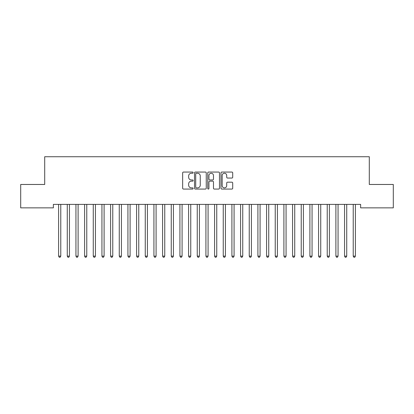 <?xml version="1.0" encoding="UTF-8"?>
<svg xmlns="http://www.w3.org/2000/svg" width="414" height="414" viewBox="0 0 414 414"><rect width="100%" height="100%" fill="white"/><g stroke="black" fill="none" stroke-linecap="round" stroke-linejoin="round"><path stroke-width="0.62" d="M193.136 172.654A0.595 0.595 0 0 0 192.541 172.058L183.505 172.058A0.849 0.849 0 0 0 182.652 172.907L182.652 188.22A0.849 0.849 0 0 0 183.505 189.069L192.541 189.069A0.595 0.595 0 0 0 193.136 188.473A0.595 0.595 0 0 0 192.541 187.878L191.371 187.878A2.722 2.722 0 0 1 188.649 185.156L188.649 183.878A2.722 2.722 0 0 1 191.371 181.156L192.541 181.156A0.595 0.595 0 0 0 193.136 180.561A0.595 0.595 0 0 0 192.541 179.966L191.371 179.966A2.722 2.722 0 0 1 188.649 177.244L188.649 175.971A2.722 2.722 0 0 1 191.371 173.249L192.541 173.249A0.595 0.595 0 0 0 193.136 172.654M231.856 178.056A0.849 0.849 0 0 0 232.709 177.202L232.709 172.907A0.849 0.849 0 0 0 231.856 172.058L221.821 172.058A0.849 0.849 0 0 0 220.972 172.907L220.972 188.22A0.849 0.849 0 0 0 221.821 189.069L231.856 189.069A0.849 0.849 0 0 0 232.709 188.22L232.709 183.029A0.849 0.849 0 0 0 231.856 182.181L227.56 182.181A0.849 0.849 0 0 0 226.712 183.029L226.712 185.601A2.277 2.277 0 0 1 224.435 187.878A2.277 2.277 0 0 1 222.163 185.601L222.163 175.526A2.277 2.277 0 0 1 224.435 173.249A2.277 2.277 0 0 1 226.712 175.526L226.712 177.202A0.849 0.849 0 0 0 227.56 178.056L231.856 178.056M360.63 204.392L53.37 204.392L53.37 207.859L20.7 207.859L20.7 184.463L44.702 184.463L44.702 156.735L369.298 156.735L369.298 184.463L393.3 184.463L393.3 207.859L360.63 207.859L360.63 204.392M206.255 172.907A0.849 0.849 0 0 0 205.406 172.058L195.367 172.058A0.849 0.849 0 0 0 194.518 172.907L194.518 188.22A0.849 0.849 0 0 0 195.367 189.069L205.406 189.069A0.849 0.849 0 0 0 206.255 188.22L206.255 172.907M208.594 172.058L218.633 172.058A0.849 0.849 0 0 1 219.482 172.907L219.482 188.22A0.849 0.849 0 0 1 218.633 189.069L214.338 189.069A0.849 0.849 0 0 1 213.484 188.22L213.484 182.01A0.849 0.849 0 0 0 212.636 181.156L209.784 181.156A0.849 0.849 0 0 0 208.935 182.01L208.935 188.473A0.595 0.595 0 0 1 208.34 189.069A0.595 0.595 0 0 1 207.745 188.473L207.745 172.907A0.849 0.849 0 0 1 208.594 172.058M196.303 173.249A0.595 0.595 0 0 0 195.708 173.844L195.708 187.283A0.595 0.595 0 0 0 196.303 187.878L197.54 187.878A2.722 2.722 0 0 0 200.257 185.156L200.257 175.971A2.722 2.722 0 0 0 197.54 173.249L196.303 173.249M213.484 175.567A2.277 2.277 0 0 0 211.212 173.29A2.277 2.277 0 0 0 208.935 175.567L208.935 179.117A0.849 0.849 0 0 0 209.784 179.966L212.636 179.966A0.849 0.849 0 0 0 213.484 179.117L213.484 175.567M58.545 204.521A0.864 0.864 -179.5 0 1 58.612 204.842A0.864 0.864 179.5 0 0 58.545 204.521L58.498 204.392M60.889 204.392L60.837 204.521A0.864 0.864 179.5 0 0 60.775 204.842L60.775 256.142L58.612 256.142L58.612 204.842M60.775 256.142L60.128 257.265L59.259 257.265L58.612 256.142M67.213 204.521A0.864 0.864 -179.5 0 1 67.275 204.842A0.864 0.864 179.5 0 0 67.213 204.521L67.161 204.392M75.876 204.521A0.864 0.864 -179.5 0 1 75.938 204.842A0.864 0.864 179.5 0 0 75.876 204.521L75.824 204.392M69.557 204.392L69.505 204.521A0.864 0.864 179.5 0 0 69.443 204.842L69.443 256.142L67.275 256.142L67.275 204.842M69.443 256.142L68.791 257.265L67.927 257.265L67.275 256.142M78.22 204.392L78.168 204.521A0.864 0.864 179.5 0 0 78.106 204.842L78.106 256.142L75.938 256.142L75.938 204.842M78.106 256.142L77.454 257.265L76.59 257.265L75.938 256.142M84.544 204.521A0.864 0.864 -179.5 0 1 84.606 204.842A0.864 0.864 179.5 0 0 84.544 204.521L84.492 204.392M93.207 204.521A0.864 0.864 -179.5 0 1 93.269 204.842A0.864 0.864 179.5 0 0 93.207 204.521L93.155 204.392M86.883 204.392L86.837 204.521A0.864 0.864 179.5 0 0 86.769 204.842L86.769 256.142L84.606 256.142L84.606 204.842M86.769 256.142L86.122 257.265L85.253 257.265L84.606 256.142M95.551 204.392L95.499 204.521A0.864 0.864 179.5 0 0 95.437 204.842L95.437 256.142L93.269 256.142L93.269 204.842M95.437 256.142L94.785 257.265L93.921 257.265L93.269 256.142M101.875 204.521A0.864 0.864 -179.5 0 1 101.937 204.842A0.864 0.864 179.5 0 0 101.875 204.521L101.823 204.392M104.214 204.392L104.162 204.521A0.864 0.864 179.5 0 0 104.1 204.842L104.1 256.142L101.937 256.142L101.937 204.842M104.1 256.142L103.453 257.265L102.584 257.265L101.937 256.142M110.538 204.521A0.864 0.864 -179.5 0 1 110.6 204.842A0.864 0.864 179.5 0 0 110.538 204.521L110.486 204.392M112.882 204.392L112.831 204.521A0.864 0.864 179.5 0 0 112.768 204.842L112.768 256.142L110.6 256.142L110.6 204.842M112.768 256.142L112.116 257.265L111.252 257.265L110.6 256.142M119.201 204.521A0.864 0.864 -179.5 0 1 119.268 204.842A0.864 0.864 179.5 0 0 119.201 204.521L119.154 204.392M127.869 204.521A0.864 0.864 -179.5 0 1 127.931 204.842A0.864 0.864 179.5 0 0 127.869 204.521L127.817 204.392M136.532 204.521A0.864 0.864 -179.5 0 1 136.594 204.842A0.864 0.864 179.5 0 0 136.532 204.521L136.48 204.392M145.2 204.521A0.864 0.864 -179.5 0 1 145.262 204.842A0.864 0.864 179.5 0 0 145.2 204.521L145.148 204.392M153.863 204.521A0.864 0.864 -179.5 0 1 153.925 204.842A0.864 0.864 179.5 0 0 153.863 204.521L153.811 204.392M162.526 204.521A0.864 0.864 -179.5 0 1 162.593 204.842A0.864 0.864 179.5 0 0 162.526 204.521L162.479 204.392M171.194 204.521A0.864 0.864 -179.5 0 1 171.256 204.842A0.864 0.864 179.5 0 0 171.194 204.521L171.142 204.392M179.857 204.521A0.864 0.864 -179.5 0 1 179.919 204.842A0.864 0.864 179.5 0 0 179.857 204.521L179.805 204.392M188.525 204.521A0.864 0.864 -179.5 0 1 188.587 204.842A0.864 0.864 179.5 0 0 188.525 204.521L188.473 204.392M121.545 204.392L121.493 204.521A0.864 0.864 179.5 0 0 121.431 204.842L121.431 256.142L119.268 256.142L119.268 204.842M121.431 256.142L120.784 257.265L119.915 257.265L119.268 256.142M130.213 204.392L130.162 204.521A0.864 0.864 179.5 0 0 130.1 204.842L130.1 256.142L127.931 256.142L127.931 204.842M130.1 256.142L129.447 257.265L128.583 257.265L127.931 256.142M138.876 204.392L138.825 204.521A0.864 0.864 179.5 0 0 138.762 204.842L138.762 256.142L136.594 256.142L136.594 204.842M138.762 256.142L138.11 257.265L137.246 257.265L136.594 256.142M147.539 204.392L147.487 204.521A0.864 0.864 179.5 0 0 147.425 204.842L147.425 256.142L145.262 256.142L145.262 204.842M147.425 256.142L146.779 257.265L145.909 257.265L145.262 256.142M156.207 204.392L156.156 204.521A0.864 0.864 179.5 0 0 156.094 204.842L156.094 256.142L153.925 256.142L153.925 204.842M156.094 256.142L155.441 257.265L154.577 257.265L153.925 256.142M164.87 204.392L164.819 204.521A0.864 0.864 179.5 0 0 164.756 204.842L164.756 256.142L162.593 256.142L162.593 204.842M164.756 256.142L164.11 257.265L163.24 257.265L162.593 256.142M173.538 204.392L173.487 204.521A0.864 0.864 179.5 0 0 173.425 204.842L173.425 256.142L171.256 256.142L171.256 204.842M173.425 256.142L172.773 257.265L171.908 257.265L171.256 256.142M182.201 204.392L182.15 204.521A0.864 0.864 179.5 0 0 182.088 204.842L182.088 256.142L179.919 256.142L179.919 204.842M182.088 256.142L181.435 257.265L180.571 257.265L179.919 256.142M190.864 204.392L190.818 204.521A0.864 0.864 179.5 0 0 190.75 204.842L190.75 256.142L188.587 256.142L188.587 204.842M190.75 256.142L190.104 257.265L189.234 257.265L188.587 256.142M197.188 204.521A0.864 0.864 -179.5 0 1 197.25 204.842A0.864 0.864 179.5 0 0 197.188 204.521L197.136 204.392M199.532 204.392L199.481 204.521A0.864 0.864 179.5 0 0 199.419 204.842L199.419 256.142L197.25 256.142L197.25 204.842M199.419 256.142L198.767 257.265L197.902 257.265L197.25 256.142M205.856 204.521A0.864 0.864 -179.5 0 1 205.918 204.842A0.864 0.864 179.5 0 0 205.856 204.521L205.805 204.392M208.195 204.392L208.144 204.521A0.864 0.864 179.5 0 0 208.082 204.842L208.082 256.142L205.918 256.142L205.918 204.842M208.082 256.142L207.435 257.265L206.565 257.265L205.918 256.142M214.519 204.521A0.864 0.864 -179.5 0 1 214.581 204.842A0.864 0.864 179.5 0 0 214.519 204.521L214.468 204.392M216.864 204.392L216.812 204.521A0.864 0.864 179.5 0 0 216.75 204.842L216.75 256.142L214.581 256.142L214.581 204.842M216.75 256.142L216.098 257.265L215.233 257.265L214.581 256.142M223.182 204.521A0.864 0.864 -179.5 0 1 223.249 204.842A0.864 0.864 179.5 0 0 223.182 204.521L223.136 204.392M225.526 204.392L225.475 204.521A0.864 0.864 179.5 0 0 225.413 204.842L225.413 256.142L223.249 256.142L223.249 204.842M225.413 256.142L224.766 257.265L223.896 257.265L223.249 256.142M231.85 204.521A0.864 0.864 -179.5 0 1 231.912 204.842A0.864 0.864 179.5 0 0 231.85 204.521L231.799 204.392M234.195 204.392L234.143 204.521A0.864 0.864 179.5 0 0 234.081 204.842L234.081 256.142L231.912 256.142L231.912 204.842M234.081 256.142L233.429 257.265L232.564 257.265L231.912 256.142M240.513 204.521A0.864 0.864 -179.5 0 1 240.575 204.842A0.864 0.864 179.5 0 0 240.513 204.521L240.462 204.392M242.858 204.392L242.806 204.521A0.864 0.864 179.5 0 0 242.744 204.842L242.744 256.142L240.575 256.142L240.575 204.842M242.744 256.142L242.092 257.265L241.227 257.265L240.575 256.142M249.181 204.521A0.864 0.864 -179.5 0 1 249.244 204.842A0.864 0.864 179.5 0 0 249.181 204.521L249.13 204.392M251.521 204.392L251.474 204.521A0.864 0.864 179.5 0 0 251.407 204.842L251.407 256.142L249.244 256.142L249.244 204.842M251.407 256.142L250.76 257.265L249.89 257.265L249.244 256.142M257.844 204.521A0.864 0.864 -179.5 0 1 257.906 204.842A0.864 0.864 179.5 0 0 257.844 204.521L257.793 204.392M260.189 204.392L260.137 204.521A0.864 0.864 179.5 0 0 260.075 204.842L260.075 256.142L257.906 256.142L257.906 204.842M260.075 256.142L259.423 257.265L258.559 257.265L257.906 256.142M266.512 204.521A0.864 0.864 -179.5 0 1 266.575 204.842A0.864 0.864 179.5 0 0 266.512 204.521L266.461 204.392M268.852 204.392L268.8 204.521A0.864 0.864 179.5 0 0 268.738 204.842L268.738 256.142L266.575 256.142L266.575 204.842M268.738 256.142L268.091 257.265L267.221 257.265L266.575 256.142M275.175 204.521A0.864 0.864 -179.5 0 1 275.238 204.842A0.864 0.864 179.5 0 0 275.175 204.521L275.124 204.392M277.52 204.392L277.468 204.521A0.864 0.864 179.5 0 0 277.406 204.842L277.406 256.142L275.238 256.142L275.238 204.842M277.406 256.142L276.754 257.265L275.89 257.265L275.238 256.142M283.838 204.521A0.864 0.864 -179.5 0 1 283.9 204.842A0.864 0.864 179.5 0 0 283.838 204.521L283.787 204.392M286.183 204.392L286.131 204.521A0.864 0.864 179.5 0 0 286.069 204.842L286.069 256.142L283.9 256.142L283.9 204.842M286.069 256.142L285.417 257.265L284.553 257.265L283.9 256.142M292.507 204.521A0.864 0.864 -179.5 0 1 292.569 204.842A0.864 0.864 179.5 0 0 292.507 204.521L292.455 204.392M294.846 204.392L294.799 204.521A0.864 0.864 179.5 0 0 294.732 204.842L294.732 256.142L292.569 256.142L292.569 204.842M294.732 256.142L294.085 257.265L293.215 257.265L292.569 256.142M301.169 204.521A0.864 0.864 -179.5 0 1 301.232 204.842A0.864 0.864 179.5 0 0 301.169 204.521L301.118 204.392M303.514 204.392L303.462 204.521A0.864 0.864 179.5 0 0 303.4 204.842L303.4 256.142L301.232 256.142L301.232 204.842M303.4 256.142L302.748 257.265L301.884 257.265L301.232 256.142M309.838 204.521A0.864 0.864 -179.5 0 1 309.9 204.842A0.864 0.864 179.5 0 0 309.838 204.521L309.786 204.392M312.177 204.392L312.125 204.521A0.864 0.864 179.5 0 0 312.063 204.842L312.063 256.142L309.9 256.142L309.9 204.842M312.063 256.142L311.416 257.265L310.547 257.265L309.9 256.142M318.501 204.521A0.864 0.864 -179.5 0 1 318.563 204.842A0.864 0.864 179.5 0 0 318.501 204.521L318.449 204.392M320.845 204.392L320.793 204.521A0.864 0.864 179.5 0 0 320.731 204.842L320.731 256.142L318.563 256.142L318.563 204.842M320.731 256.142L320.079 257.265L319.215 257.265L318.563 256.142M327.163 204.521A0.864 0.864 -179.5 0 1 327.231 204.842A0.864 0.864 179.5 0 0 327.163 204.521L327.117 204.392M329.508 204.392L329.456 204.521A0.864 0.864 179.5 0 0 329.394 204.842L329.394 256.142L327.231 256.142L327.231 204.842M329.394 256.142L328.747 257.265L327.878 257.265L327.231 256.142M335.832 204.521A0.864 0.864 -179.5 0 1 335.894 204.842A0.864 0.864 179.5 0 0 335.832 204.521L335.78 204.392M338.176 204.392L338.124 204.521A0.864 0.864 179.5 0 0 338.062 204.842L338.062 256.142L335.894 256.142L335.894 204.842M338.062 256.142L337.41 257.265L336.546 257.265L335.894 256.142M344.495 204.521A0.864 0.864 -179.5 0 1 344.557 204.842A0.864 0.864 179.5 0 0 344.495 204.521L344.443 204.392M346.839 204.392L346.787 204.521A0.864 0.864 179.5 0 0 346.725 204.842L346.725 256.142L344.557 256.142L344.557 204.842M346.725 256.142L346.073 257.265L345.209 257.265L344.557 256.142M353.163 204.521A0.864 0.864 -179.5 0 1 353.225 204.842A0.864 0.864 179.5 0 0 353.163 204.521L353.111 204.392M355.502 204.392L355.455 204.521A0.864 0.864 179.5 0 0 355.388 204.842L355.388 256.142L353.225 256.142L353.225 204.842M355.388 256.142L354.741 257.265L353.872 257.265L353.225 256.142"/></g></svg>
